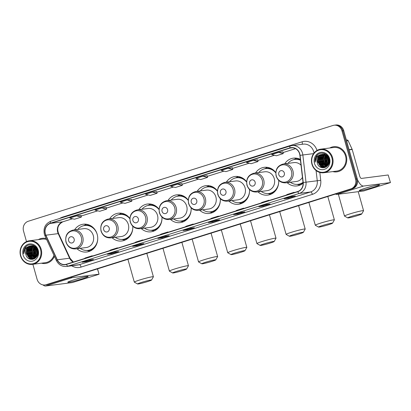 <?xml version="1.0" encoding="UTF-8"?>
<svg xmlns="http://www.w3.org/2000/svg" width="411" height="411" viewBox="0 0 411 411"><rect width="100%" height="100%" fill="white"/><g stroke="black" fill="none" stroke-linecap="round" stroke-linejoin="round"><path stroke-width="0.62" d="M287.14 182.664A14.005 12.71 -97.3 0 0 296.968 185.926A14.005 12.71 -97.3 0 0 303.087 183.208M257.959 191.839A14.005 12.71 -97.3 0 0 267.787 195.102A14.005 12.71 -97.3 0 0 278.684 180.337M228.773 201.015A14.005 12.71 -97.3 0 0 238.601 204.277A14.005 12.71 -97.3 0 0 249.498 189.507M199.587 210.191A14.005 12.71 -97.3 0 0 209.415 213.453A14.005 12.71 -97.3 0 0 220.311 198.683M170.406 219.366A14.005 12.71 -97.3 0 0 180.229 222.628A14.005 12.71 -97.3 0 0 191.13 207.858M141.22 228.542A14.005 12.71 -97.3 0 0 151.048 231.804A14.005 12.71 -97.3 0 0 161.944 217.034M112.033 237.717A14.005 12.71 -97.3 0 0 121.862 240.98A14.005 12.71 -97.3 0 0 132.758 226.209M76.975 248.737A14.005 12.71 -97.3 0 0 86.803 252A14.005 12.71 -97.3 0 0 97.176 234.291A14.005 12.71 -97.3 0 0 83.228 224.221A14.005 12.71 -97.3 0 0 74.545 229.867M188.223 200.054A14.005 12.71 -97.3 0 0 176.653 194.85A14.005 12.71 -97.3 0 0 167.976 200.496M129.855 218.405A14.005 12.71 -97.3 0 0 118.286 213.201A14.005 12.71 -97.3 0 0 109.603 218.847M159.042 209.23A14.005 12.71 -97.3 0 0 147.472 204.026A14.005 12.71 -97.3 0 0 138.79 209.672M217.409 190.879A14.005 12.71 -97.3 0 0 205.839 185.674A14.005 12.71 -97.3 0 0 197.157 191.321M246.595 181.703A14.005 12.71 -97.3 0 0 235.025 176.499A14.005 12.71 -97.3 0 0 226.343 182.145M275.781 172.528A14.005 12.71 -97.3 0 0 264.206 167.323A14.005 12.71 -97.3 0 0 255.529 172.969M300.354 159.406A14.005 12.71 -97.3 0 0 293.392 158.148A14.005 12.71 -97.3 0 0 284.715 163.799M32.88 264.288L37.088 279.259A7.927 7.198 -97.3 0 0 44.979 284.957L46.741 284.731A7.927 7.198 -97.3 0 0 47.866 284.479L352.566 188.69A7.927 7.198 -97.3 0 0 357.308 178.913L343.75 130.693A7.927 7.198 -97.3 0 0 335.859 124.995L334.975 125.108A7.927 7.198 -97.3 0 1 342.872 130.806A7.927 7.198 -97.3 0 0 334.975 125.108L334.097 125.221A7.927 7.198 -97.3 0 0 332.972 125.468L28.277 221.257A7.927 7.198 -97.3 0 0 23.53 231.039L26.499 241.591M45.862 284.844A7.927 7.198 -97.3 0 0 46.988 284.592L351.682 188.803A7.927 7.198 -97.3 0 0 356.429 179.026L342.872 130.806L356.429 179.026A7.927 7.198 -97.3 0 1 351.682 188.803L46.988 284.592A7.927 7.198 -97.3 0 1 45.862 284.844M41.388 263.194A12.684 11.513 -97.3 0 0 45.467 263.472A12.684 11.513 -97.3 0 0 54.401 256.279A12.684 11.513 -97.3 0 1 45.467 263.472A12.684 11.513 -97.3 0 1 41.388 263.194M332.776 171.587A12.684 11.513 -97.3 0 0 336.856 171.865A12.684 11.513 -97.3 0 0 346.247 155.82A12.684 11.513 -97.3 0 0 333.614 146.706A12.684 11.513 -97.3 0 0 329.74 148.001A12.684 11.513 -97.3 0 1 333.614 146.706L333.614 146.706A12.684 11.513 -97.3 0 1 346.247 155.82A12.684 11.513 -97.3 0 1 336.856 171.865A12.684 11.513 -97.3 0 1 332.776 171.587M45.38 233.833A8.456 7.675 82.7 0 1 50.44 223.399L289.976 148.099A8.456 7.675 82.7 0 1 291.178 147.832A8.456 7.675 82.7 0 1 299.886 155.353L303.035 182.541A8.456 7.675 82.7 0 1 297.692 191.526L66.407 264.232A8.456 7.675 82.7 0 1 65.205 264.499A8.456 7.675 82.7 0 1 57.293 259.798L45.888 235.205A8.456 7.675 82.7 0 1 45.38 233.833M45.2 233.89A8.667 7.866 -97.3 0 0 45.719 235.298L57.124 259.886A8.667 7.866 -97.3 0 0 66.469 264.437L297.749 191.726A8.667 7.866 -97.3 0 0 303.226 182.52L300.076 155.332A8.667 7.866 -97.3 0 0 289.919 147.893L50.383 223.199A8.667 7.866 -97.3 0 0 45.2 233.89M156.714 191.541L152.358 192.091L145.473 194.259L150.179 195.43L157.064 193.268L156.709 191.531M181.95 183.604L177.598 184.159L170.714 186.322L175.42 187.498L182.299 185.335L181.95 183.599M46.181 238.555A12.684 11.513 -97.3 0 0 42.225 238.313A12.684 11.513 -97.3 0 0 38.351 239.608A12.684 11.513 -97.3 0 1 42.225 238.313A12.684 11.513 -97.3 0 1 46.181 238.555M44.979 284.957A7.927 7.198 -97.3 0 0 46.109 284.705L350.804 188.916A7.927 7.198 -97.3 0 0 355.546 179.139L341.993 130.919A7.927 7.198 -97.3 0 0 334.097 125.221M240.486 212.451L244.884 211.886L238 214.049L233.602 214.614L240.486 212.451M265.722 204.514L270.119 203.948L263.235 206.111L258.843 206.682L265.722 204.514M290.962 196.581L295.36 196.016L288.476 198.179L284.078 198.744L290.962 196.581M164.77 236.253L169.168 235.688L162.283 237.851L157.886 238.416L164.77 236.253M139.535 244.191L143.927 243.62L137.048 245.788L132.65 246.353L139.535 244.191M114.294 252.123L118.692 251.558L111.807 253.721L107.41 254.286L114.294 252.123M89.053 260.055L93.451 259.49L86.567 261.653L82.174 262.223L89.053 260.055M215.246 220.383L219.644 219.818L212.759 221.981L208.362 222.546L215.246 220.383M190.01 228.321L194.408 227.756L187.524 229.919L183.126 230.484L190.01 228.321M228.074 168.289L221.19 170.452L225.896 171.628L232.78 169.466L232.426 167.729L228.074 168.289L232.78 169.466M253.31 160.357L246.425 162.52L251.131 163.696L258.016 161.533L257.666 159.797L253.31 160.357L258.016 161.533M278.55 152.419L271.666 154.587L276.372 155.759L283.256 153.596L282.902 151.859L278.55 152.419L283.256 153.596M127.117 200.029L120.238 202.191L124.939 203.368L131.823 201.205L131.474 199.469L127.117 200.029L131.823 201.205M101.882 207.961L94.998 210.124L99.703 211.3L106.588 209.137L106.233 207.401L101.882 207.961L106.588 209.137M76.641 215.898L69.757 218.061L74.463 219.238L81.347 217.07L80.998 215.338L76.641 215.898L81.347 217.07M202.834 176.227L195.949 178.389L200.655 179.566L207.54 177.398L207.185 175.667L202.834 176.227L207.54 177.398M187.524 229.919L187.313 229.174M212.759 221.981L212.554 221.236M86.567 261.653L86.361 260.908M111.807 253.721L111.597 252.976M137.048 245.788L136.837 245.043M162.283 237.851L162.073 237.106M288.476 198.179L288.265 197.434M263.235 206.111L263.03 205.372M238 214.049L237.789 213.304M177.598 184.159L182.299 185.335M152.358 192.091L157.064 193.268M191.958 224.766L193.175 224.026L186.296 226.189L185.073 226.929M193.175 224.026L193.293 224.344M166.722 232.698L167.94 231.963L161.055 234.126L159.838 234.861M167.94 231.963L168.053 232.282M141.482 240.635L142.699 239.896L135.815 242.058L134.597 242.798M142.699 239.896L142.817 240.214M116.241 248.568L117.464 247.828L110.58 249.996L109.362 250.731M117.464 247.828L117.577 248.146M91.006 256.5L92.223 255.765L85.339 257.928L84.121 258.668M92.223 255.765L92.336 256.084M217.198 216.828L218.416 216.094L211.531 218.256L210.314 218.991M218.416 216.094L218.529 216.412M242.433 208.896L243.651 208.156L236.772 210.324L235.549 211.059M243.651 208.156L243.769 208.475M267.674 200.958L268.892 200.224L262.007 202.387L260.79 203.126M268.892 200.224L269.005 200.542M292.909 193.026L294.132 192.291L287.248 194.454L286.03 195.189M294.132 192.291L294.245 192.605M82.375 278.802A10.568 0.709 -15.7 0 1 72.141 281.607A10.568 0.709 -15.7 0 1 67.851 282.131A10.568 0.709 -15.7 0 1 73.584 279.937A10.568 0.709 -15.7 0 1 88.062 276.449A10.568 0.709 -15.7 0 1 82.375 278.802M75.079 279.475A8.456 0.565 164.3 0 0 80.51 277.949M43.006 284.91A10.568 4.377 72.5 0 0 45.611 286.005L72.321 282.568L98.342 274.491L99.061 274.204L97.448 268.892M70.702 277.302A10.568 4.377 72.5 0 0 72.228 277.641L98.938 274.199M40.519 249.487A11.364 10.316 -97.3 0 0 27.588 241.678A11.364 10.316 -97.3 0 0 20.791 255.688A11.364 10.316 -97.3 0 0 33.723 263.502A11.364 10.316 -97.3 0 0 40.519 249.487M41.198 249.313A11.888 10.794 -97.3 0 0 29.356 240.769A11.888 10.794 -97.3 0 0 20.55 255.806A11.888 10.794 -97.3 0 0 32.392 264.355A11.888 10.794 -97.3 0 0 41.198 249.313M46.618 239.495A11.888 10.794 -97.3 0 0 42.328 239.099L29.356 240.769M37.843 253.474L37.432 250.284M37.493 255.082L36.522 252.899L36.682 248.799M37.591 254.774L36.795 252.863L36.856 249.076M37.057 256.058L35.423 253.042L36.014 247.941M37.17 255.842L35.695 253.006L36.178 248.126M36.594 256.777L34.324 253.181L35.377 247.33M36.713 256.613L34.596 253.145L35.536 247.468M36.106 257.348L33.224 253.325L34.755 246.872M36.23 257.219L33.497 253.289L34.909 246.975M35.608 257.805L32.125 253.464L33.63 247.047L34.154 246.523M35.731 257.702L32.397 253.428L33.908 247.011L34.303 246.6M35.094 258.175L31.025 253.608L32.531 247.186L33.558 246.261M35.223 258.087L31.298 253.572L32.808 247.15L33.707 246.317M34.575 258.468L29.926 253.746L31.431 247.33L32.978 246.071M34.704 258.401L30.198 253.71L31.709 247.294L33.121 246.112M34.565 258.709L34.185 258.699M34.046 258.689L33.055 258.504L28.827 253.89L30.332 247.468L32.402 245.948M34.627 258.673L34.319 258.653M34.18 258.642L33.332 258.473L29.104 253.854L30.609 247.432L32.546 245.973M34.534 258.725L33.645 258.848M33.507 258.853L31.955 258.647L27.727 254.029L29.232 247.612L31.837 245.886M34.483 258.755L33.784 258.817M33.64 258.817L32.233 258.611L28.005 253.993L29.51 247.576L31.981 245.896M29.756 246.132A6.607 5.995 -97.3 0 0 25.806 254.281C27.645 263.261 40.448 259.002 37.653 250.489C36.291 244.324 27.969 242.742 24.86 247.941C23.792 249.724 23.427 251.681 23.756 253.808C23.956 249.662 25.96 247.103 29.756 246.132L32.957 246.066L37.55 250.638L36.409 257.009L32.962 258.951L30.856 258.791L26.628 254.173L28.133 247.751L31.277 245.876M35.526 258.036L33.234 258.915L31.133 258.755L26.905 254.137L28.41 247.715L31.416 245.87M37.874 252.637L37.673 251.09M32.926 245.634L33.892 245.593M25.806 254.281L27.311 247.859L30.861 245.901M23.083 254.969A8.718 7.917 -97.3 0 0 33.008 260.964A8.718 7.917 -97.3 0 0 38.228 250.207A8.718 7.917 -97.3 0 0 28.302 244.216A8.718 7.917 -97.3 0 0 23.083 254.969M32.392 264.355L45.364 262.686A11.888 10.794 -97.3 0 0 53.964 255.339M23.756 253.808L25.739 246.944L26.617 246.102M31.082 259.387L29.371 258.108M28.616 257.235L27.239 254.322L27.588 248.866M32.474 259.398L31.688 258.956M31.529 258.853L30.471 257.969M29.715 257.091L28.338 254.183L28.688 248.727M33.44 259.192L32.998 258.945M32.628 258.709L31.57 257.825M30.815 256.952L29.438 254.039L29.787 248.583M33.728 258.565L32.669 257.687M31.914 256.808L30.537 253.9L30.887 248.444M34.75 258.375L33.769 257.543M33.014 256.67L31.637 253.757L31.986 248.301M35.212 256.387L33.836 253.474L34.185 248.018M37.663 254.522L37.134 253.048L36.99 249.307M30.846 259.351L28.898 257.769M27.938 256.413L27.105 254.342L27.116 249.893M32.33 259.413L31.477 258.925M31.282 258.796L29.998 257.63M29.037 256.269L28.205 254.198L28.215 249.754M33.332 259.223L32.859 258.966M32.839 258.951L32.577 258.786M32.382 258.653L31.097 257.486M30.137 256.13L29.304 254.06L29.315 249.611M33.481 258.514L32.197 257.348M31.236 255.986L30.404 253.916L30.414 249.472M34.581 258.37L33.296 257.204M32.335 255.842L31.503 253.777L31.513 249.328M32.145 247.658L33.163 246.127M34.534 255.56L33.697 253.495L33.712 249.045M37.607 254.717L36.995 253.068L36.887 249.128M147.595 281.597A7.264 0.488 164.3 0 0 151.556 280.055A7.264 0.488 164.3 0 0 141.548 282.378A7.264 0.488 164.3 0 0 137.603 283.98A7.264 0.488 164.3 0 0 147.595 281.597M137.603 283.98L134.351 282.167A9.91 0.663 -15.7 0 1 134.32 282.131A9.91 0.663 -15.7 0 1 139.735 279.978A9.91 0.663 -15.7 0 1 153.395 276.767A9.91 0.663 -15.7 0 1 153.385 276.819L151.556 280.055M74.139 239.002A3.17 2.877 -97.3 0 0 70.528 236.818A3.17 2.877 -97.3 0 0 68.632 240.733A3.17 2.877 -97.3 0 0 72.238 242.911A3.17 2.877 -97.3 0 0 74.139 239.002M75.691 248.902L86.228 247.545A9.51 8.636 -97.3 0 0 93.276 235.513A9.51 8.636 -97.3 0 0 83.798 228.675L73.261 230.032C67.358 231.614 64.928 235.626 65.971 242.058C67.671 246.847 70.913 249.128 75.691 248.902A9.51 8.636 -97.3 0 0 82.739 236.87A9.51 8.636 -97.3 0 0 73.261 230.032M97.315 234.83A12.551 11.395 -97.3 0 0 97.232 234.517A12.551 11.395 -97.3 0 0 84.733 225.495A12.551 11.395 -97.3 0 0 77.746 229.456M93.657 228.079A12.551 11.395 -97.3 0 0 85.169 225.439L84.733 225.495M80.176 248.326A12.551 11.395 -97.3 0 0 87.939 250.391L88.375 250.335A12.551 11.395 -97.3 0 0 95.917 245.629M87.939 250.391A12.551 11.395 -97.3 0 0 97.746 238.169M90.071 251.08A13.738 12.474 82.7 0 1 88.391 250.823L86.829 250.474M83.639 225.696L85.062 224.956A13.738 12.474 82.7 0 1 86.623 224.288M182.654 270.577A7.264 0.488 164.3 0 0 186.62 269.035A7.264 0.488 164.3 0 0 176.607 271.358A7.264 0.488 164.3 0 0 172.661 272.961A7.264 0.488 164.3 0 0 182.654 270.577M172.661 272.961L169.409 271.147A9.91 0.663 -15.7 0 1 169.378 271.111A9.91 0.663 -15.7 0 1 174.793 268.958A9.91 0.663 -15.7 0 1 188.454 265.747A9.91 0.663 -15.7 0 1 188.444 265.794L186.62 269.035M109.198 227.977A3.17 2.877 -97.3 0 0 105.586 225.798A3.17 2.877 -97.3 0 0 103.69 229.708A3.17 2.877 -97.3 0 0 107.297 231.891A3.17 2.877 -97.3 0 0 109.198 227.977M110.749 237.882L121.286 236.525A9.51 8.636 -97.3 0 0 128.335 224.493A9.51 8.636 -97.3 0 0 118.856 217.655L108.319 219.012C102.416 220.594 99.986 224.601 101.029 231.039C102.729 235.827 105.971 238.108 110.749 237.882A9.51 8.636 -97.3 0 0 117.798 225.85A9.51 8.636 -97.3 0 0 108.319 219.012M129.84 218.724A12.551 11.395 -97.3 0 0 119.791 214.47A12.551 11.395 -97.3 0 0 112.804 218.436M128.715 217.054A12.551 11.395 -97.3 0 0 120.228 214.414L119.791 214.47M115.234 237.301A12.551 11.395 -97.3 0 0 122.997 239.366L123.434 239.31A12.551 11.395 -97.3 0 0 130.975 234.609M122.997 239.366A12.551 11.395 -97.3 0 0 132.804 227.144M125.129 240.055A13.738 12.474 82.7 0 1 123.449 239.803L121.887 239.449M118.697 214.67L120.12 213.936A13.738 12.474 82.7 0 1 121.682 213.268M211.835 261.401A7.264 0.488 164.3 0 0 215.801 259.86A7.264 0.488 164.3 0 0 205.793 262.182A7.264 0.488 164.3 0 0 201.842 263.785A7.264 0.488 164.3 0 0 211.835 261.401M201.842 263.785L198.595 261.971A9.91 0.663 -15.7 0 1 198.559 261.935A9.91 0.663 -15.7 0 1 203.979 259.783A9.91 0.663 -15.7 0 1 217.64 256.572A9.91 0.663 -15.7 0 1 217.63 256.623L215.801 259.86M138.379 218.806A3.17 2.877 -97.3 0 0 134.772 216.623A3.17 2.877 -97.3 0 0 132.876 220.537A3.17 2.877 -97.3 0 0 136.483 222.716A3.17 2.877 -97.3 0 0 138.379 218.806M139.935 228.706L150.472 227.35A9.51 8.636 -97.3 0 0 157.516 215.318A9.51 8.636 -97.3 0 0 148.042 208.48L137.505 209.836C131.602 211.418 129.167 215.426 130.21 221.863C131.916 226.651 135.157 228.932 139.935 228.706A9.51 8.636 -97.3 0 0 146.979 216.674A9.51 8.636 -97.3 0 0 137.505 209.836M159.021 209.548A12.551 11.395 -97.3 0 0 148.972 205.295A12.551 11.395 -97.3 0 0 141.99 209.261M157.901 207.879A12.551 11.395 -97.3 0 0 149.414 205.238L148.972 205.295M144.42 228.126A12.551 11.395 -97.3 0 0 152.178 230.191L152.62 230.134A12.551 11.395 -97.3 0 0 160.162 225.434M152.178 230.191A12.551 11.395 -97.3 0 0 161.991 217.969M154.315 230.879A13.738 12.474 82.7 0 1 152.635 230.628L151.073 230.273M147.883 205.5L149.306 204.76A13.738 12.474 82.7 0 1 150.868 204.092M241.021 252.226A7.264 0.488 164.3 0 0 244.987 250.684A7.264 0.488 164.3 0 0 234.974 253.006A7.264 0.488 164.3 0 0 231.028 254.609A7.264 0.488 164.3 0 0 241.021 252.226M231.028 254.609L227.781 252.796A9.91 0.663 -15.7 0 1 227.745 252.76A9.91 0.663 -15.7 0 1 233.165 250.607A9.91 0.663 -15.7 0 1 246.826 247.396A9.91 0.663 -15.7 0 1 246.816 247.448L244.987 250.684M167.565 209.631A3.17 2.877 -97.3 0 0 163.958 207.447A3.17 2.877 -97.3 0 0 162.057 211.362A3.17 2.877 -97.3 0 0 165.669 213.54A3.17 2.877 -97.3 0 0 167.565 209.631M169.121 219.531L179.658 218.174A9.51 8.636 -97.3 0 0 186.702 206.142A9.51 8.636 -97.3 0 0 177.228 199.304L166.691 200.66C160.783 202.243 158.353 206.255 159.396 212.687C161.102 217.476 164.343 219.757 169.121 219.531A9.51 8.636 -97.3 0 0 176.165 207.498A9.51 8.636 -97.3 0 0 166.691 200.66M188.207 200.373A12.551 11.395 -97.3 0 0 178.158 196.124A12.551 11.395 -97.3 0 0 171.176 200.085M187.087 198.703A12.551 11.395 -97.3 0 0 178.6 196.068L178.158 196.124M173.606 218.955A12.551 11.395 -97.3 0 0 181.364 221.015L181.806 220.959A12.551 11.395 -97.3 0 0 189.343 216.258M181.364 221.015A12.551 11.395 -97.3 0 0 191.177 208.798M183.501 221.704A13.738 12.474 82.7 0 1 181.821 221.452L180.254 221.103M177.064 196.324L178.487 195.585A13.738 12.474 82.7 0 1 180.049 194.917M270.207 243.05A7.264 0.488 164.3 0 0 274.173 241.509A7.264 0.488 164.3 0 0 264.16 243.831A7.264 0.488 164.3 0 0 260.214 245.434A7.264 0.488 164.3 0 0 270.207 243.05M260.214 245.434L256.962 243.62A9.91 0.663 -15.7 0 1 256.932 243.584A9.91 0.663 -15.7 0 1 262.346 241.432A9.91 0.663 -15.7 0 1 276.007 238.221A9.91 0.663 -15.7 0 1 275.997 238.272L274.173 241.509M196.751 200.455A3.17 2.877 -97.3 0 0 193.139 198.272A3.17 2.877 -97.3 0 0 191.243 202.186A3.17 2.877 -97.3 0 0 194.855 204.365A3.17 2.877 -97.3 0 0 196.751 200.455M198.302 210.355L208.839 208.999A9.51 8.636 -97.3 0 0 215.888 196.967A9.51 8.636 -97.3 0 0 206.414 190.129L195.877 191.485C189.969 193.067 187.539 197.08 188.582 203.512C190.283 208.3 193.524 210.581 198.302 210.355A9.51 8.636 -97.3 0 0 205.351 198.323A9.51 8.636 -97.3 0 0 195.877 191.485M217.393 191.197A12.551 11.395 -97.3 0 0 207.344 186.948A12.551 11.395 -97.3 0 0 200.357 190.91M216.268 189.533A12.551 11.395 -97.3 0 0 207.781 186.892L207.344 186.948M202.787 209.78A12.551 11.395 -97.3 0 0 210.55 211.845L210.987 211.788A12.551 11.395 -97.3 0 0 218.529 207.082M210.55 211.845A12.551 11.395 -97.3 0 0 220.358 199.623M212.682 212.528A13.738 12.474 82.7 0 1 211.002 212.276L209.44 211.927M206.25 187.149L207.673 186.409A13.738 12.474 82.7 0 1 209.235 185.741M299.393 233.874A7.264 0.488 164.3 0 0 303.354 232.338A7.264 0.488 164.3 0 0 293.346 234.655A7.264 0.488 164.3 0 0 289.395 236.258A7.264 0.488 164.3 0 0 299.393 233.874M289.395 236.258L286.148 234.445A9.91 0.663 -15.7 0 1 286.118 234.409A9.91 0.663 -15.7 0 1 291.533 232.261A9.91 0.663 -15.7 0 1 305.193 229.045A9.91 0.663 -15.7 0 1 305.183 229.097L303.354 232.338M225.937 191.279A3.17 2.877 -97.3 0 0 222.325 189.101A3.17 2.877 -97.3 0 0 220.43 193.011A3.17 2.877 -97.3 0 0 224.036 195.189A3.17 2.877 -97.3 0 0 225.937 191.279M227.489 201.179L238.026 199.823A9.51 8.636 -97.3 0 0 245.069 187.791A9.51 8.636 -97.3 0 0 235.595 180.953L225.058 182.309C219.155 183.897 216.72 187.904 217.763 194.336C219.469 199.124 222.711 201.405 227.489 201.179A9.51 8.636 -97.3 0 0 234.537 189.147A9.51 8.636 -97.3 0 0 225.058 182.309M246.579 182.022A12.551 11.395 -97.3 0 0 236.531 177.773A12.551 11.395 -97.3 0 0 229.544 181.734M245.454 180.357A12.551 11.395 -97.3 0 0 236.967 177.716L236.531 177.773M231.974 200.604A12.551 11.395 -97.3 0 0 239.731 202.669L240.173 202.613A12.551 11.395 -97.3 0 0 247.715 197.907M239.731 202.669A12.551 11.395 -97.3 0 0 249.544 190.447M241.868 203.358A13.738 12.474 82.7 0 1 240.188 203.106L238.627 202.751M235.436 177.973L236.859 177.233A13.738 12.474 82.7 0 1 238.421 176.566M328.574 224.704A7.264 0.488 164.3 0 0 332.54 223.163A7.264 0.488 164.3 0 0 322.532 225.48A7.264 0.488 164.3 0 0 318.582 227.083A7.264 0.488 164.3 0 0 328.574 224.704M318.582 227.083L315.335 225.269A9.91 0.663 -15.7 0 1 315.299 225.233A9.91 0.663 -15.7 0 1 320.719 223.086A9.91 0.663 -15.7 0 1 334.379 219.87A9.91 0.663 -15.7 0 1 334.369 219.921L332.54 223.163M255.118 182.104A3.17 2.877 -97.3 0 0 251.511 179.926A3.17 2.877 -97.3 0 0 249.611 183.835A3.17 2.877 -97.3 0 0 253.222 186.013A3.17 2.877 -97.3 0 0 255.118 182.104M256.675 192.004L267.212 190.647A9.51 8.636 -97.3 0 0 274.255 178.615A9.51 8.636 -97.3 0 0 264.782 171.783L254.245 173.139C248.342 174.721 245.906 178.728 246.949 185.161C248.655 189.949 251.897 192.23 256.675 192.004A9.51 8.636 -97.3 0 0 263.718 179.972A9.51 8.636 -97.3 0 0 254.245 173.139M275.76 172.846A12.551 11.395 -97.3 0 0 265.712 168.597A12.551 11.395 -97.3 0 0 258.73 172.558M274.64 171.181A12.551 11.395 -97.3 0 0 266.153 168.541L265.712 168.597M261.16 191.428A12.551 11.395 -97.3 0 0 268.917 193.494L269.359 193.437A12.551 11.395 -97.3 0 0 276.901 188.731M268.917 193.494A12.551 11.395 -97.3 0 0 278.73 181.272M271.055 194.182A13.738 12.474 82.7 0 1 269.375 193.93L267.808 193.576M264.622 168.798L266.045 168.058A13.738 12.474 82.7 0 1 267.607 167.39M357.76 215.528A7.264 0.488 164.3 0 0 361.726 213.987A7.264 0.488 164.3 0 0 351.713 216.304A7.264 0.488 164.3 0 0 347.768 217.907A7.264 0.488 164.3 0 0 357.76 215.528M347.768 217.907L344.521 216.094A9.91 0.663 -15.7 0 1 344.485 216.058A9.91 0.663 -15.7 0 1 349.9 213.91A9.91 0.663 -15.7 0 1 363.56 210.699A9.91 0.663 -15.7 0 1 363.555 210.745L361.726 213.987M284.304 172.928A3.17 2.877 -97.3 0 0 280.692 170.75A3.17 2.877 -97.3 0 0 278.797 174.66A3.17 2.877 -97.3 0 0 282.408 176.838A3.17 2.877 -97.3 0 0 284.304 172.928M301.027 165.196A9.51 8.636 -97.3 0 0 293.968 162.607L283.431 163.963C277.523 165.546 275.093 169.553 276.135 175.985C277.841 180.773 281.078 183.054 285.861 182.828A9.51 8.636 -97.3 0 0 292.904 170.801A9.51 8.636 -97.3 0 0 283.431 163.963M300.451 160.223A12.551 11.395 -97.3 0 0 294.898 159.422A12.551 11.395 -97.3 0 0 287.916 163.383M300.42 159.977A12.551 11.395 -97.3 0 0 295.339 159.365L294.898 159.422M290.341 182.253A12.551 11.395 -97.3 0 0 298.103 184.318L298.54 184.262A12.551 11.395 -97.3 0 0 303.041 182.566M298.103 184.318A12.551 11.395 -97.3 0 0 303.01 182.335M285.861 182.828L296.398 181.472A9.51 8.636 -97.3 0 0 302.439 177.398M300.241 185.007A13.738 12.474 82.7 0 1 298.561 184.755L296.994 184.4M293.803 159.622L295.226 158.882A13.738 12.474 82.7 0 1 296.788 158.214M373.763 187.195A10.568 0.709 -15.7 0 1 363.53 190A10.568 0.709 -15.7 0 1 359.24 190.524A10.568 0.709 -15.7 0 1 364.968 188.33A10.568 0.709 -15.7 0 1 379.451 184.842A10.568 0.709 -15.7 0 1 373.763 187.195M366.468 187.868A8.456 0.565 164.3 0 0 371.898 186.342M335.474 194.064A10.568 4.377 72.5 0 0 336.999 194.398L363.709 190.961L390.45 182.597L388.184 174.978L361.475 178.42A2.641 1.094 -107.5 0 1 359.661 176.021L352.201 149.486L349.145 149.876M357.462 179.561A10.568 4.377 72.5 0 0 363.612 186.034L390.327 182.592M388.184 174.978L390.45 182.597M346.386 140.064L346.925 139.992A1.32 1.197 82.7 0 1 348.163 140.726L352.124 149.27A1.32 1.197 82.7 0 1 352.201 149.486M331.908 157.881A11.364 10.316 -97.3 0 0 318.977 150.072A11.364 10.316 -97.3 0 0 312.175 164.087A11.364 10.316 -97.3 0 0 325.111 171.896A11.364 10.316 -97.3 0 0 331.908 157.881M332.586 157.706A11.888 10.794 -97.3 0 0 320.744 149.162A11.888 10.794 -97.3 0 0 311.939 164.2A11.888 10.794 -97.3 0 0 323.781 172.748A11.888 10.794 -97.3 0 0 332.586 157.706M323.781 172.748L336.753 171.079A11.888 10.794 -97.3 0 0 345.559 156.036A11.888 10.794 -97.3 0 0 333.717 147.492L320.744 149.162M329.232 161.867L328.821 158.677M328.882 163.475L327.911 161.292L328.07 157.192M328.98 163.167L328.183 161.256L328.245 157.47M328.446 164.451L326.812 161.436L327.403 156.334M328.559 164.236L327.084 161.4L327.567 156.519M327.978 165.171L325.712 161.574L326.766 155.723M328.101 165.011L325.985 161.538L326.92 155.861M327.495 165.741L324.613 161.718L326.144 155.266M327.618 165.612L324.885 161.682L326.298 155.368M326.992 166.198L323.514 161.857L325.019 155.44L325.543 154.916M327.12 166.095L323.786 161.821L325.296 155.404L325.692 154.993M326.483 166.568L322.414 162.001L323.919 155.579L324.947 154.654M326.611 166.486L322.686 161.965L324.197 155.543L325.096 154.716M325.964 166.861L321.315 162.14L322.82 155.723L324.366 154.469M326.093 166.794L321.587 162.104L323.097 155.687L324.51 154.505M325.954 167.102L325.574 167.097M325.435 167.082L324.443 166.902L320.215 162.283L321.721 155.861L323.791 154.341M326.015 167.066L325.707 167.051M325.569 167.036L324.721 166.866L320.488 162.247L321.998 155.826L323.935 154.366M325.923 167.123L325.034 167.241M324.896 167.246L323.344 167.041L319.116 162.422L320.621 156.005L323.226 154.279M325.872 167.149L325.173 167.21M325.029 167.21L323.621 167.005L319.388 162.391L320.899 155.969L323.37 154.289M321.145 154.526A6.607 5.995 -97.3 0 0 317.194 162.674C319.034 171.654 331.836 167.395 329.041 158.882C327.68 152.717 319.357 151.135 316.249 156.334C315.18 158.117 314.816 160.074 315.145 162.201C315.345 158.055 317.349 155.497 321.145 154.526L324.341 154.459L328.939 159.031L327.798 165.402L324.351 167.344L322.245 167.185L318.016 162.566L319.522 156.144L322.666 154.269M326.915 166.429L324.623 167.308L322.522 167.149L318.289 162.53L319.799 156.108L322.805 154.264M329.262 161.03L329.062 159.483M324.31 154.033L325.281 153.986M317.194 162.674L318.7 156.252L322.25 154.3M314.472 163.362A8.718 7.917 -97.3 0 0 324.397 169.358A8.718 7.917 -97.3 0 0 329.617 158.6A8.718 7.917 -97.3 0 0 319.691 152.609A8.718 7.917 -97.3 0 0 314.472 163.362M315.145 162.201L317.122 155.337L318.001 154.495M322.471 167.78L320.76 166.501M320.005 165.628L318.628 162.715L318.977 157.259M323.863 167.791L323.077 167.349M322.918 167.246L321.859 166.363M321.104 165.484L319.727 162.576L320.077 157.12M324.829 167.585L324.176 167.21M324.017 167.102L322.959 166.219M322.203 165.345L320.827 162.432L321.176 156.976M325.116 166.964L324.053 166.08M323.303 165.201L321.926 162.294L322.275 156.838M326.139 166.768L325.152 165.936M324.402 165.063L323.025 162.15L323.375 156.694M326.601 164.78L325.224 161.867L325.574 156.411M329.047 162.915L328.523 161.446L328.379 157.701M322.234 167.75L320.287 166.167M319.326 164.806L318.494 162.735L318.504 158.286M323.719 167.806L322.866 167.323M322.671 167.19L321.387 166.023M320.426 164.662L319.594 162.592L319.604 158.148M324.721 167.616L324.248 167.359M324.228 167.344L323.966 167.179M323.77 167.046L322.486 165.88M321.525 164.523L320.693 162.453L320.703 158.004M324.87 166.907L323.585 165.741M322.625 164.379L321.787 162.309L321.803 157.865M325.969 166.763L324.685 165.597M323.719 164.241L322.887 162.17L322.902 157.721M323.534 156.052L324.551 154.521M325.918 163.953L325.086 161.888L325.101 157.439M328.995 163.11L328.384 161.461L328.276 157.521M47.866 284.479L46.109 284.705M343.75 130.693L341.993 130.919M357.308 178.913L355.546 179.139M352.566 188.69L350.804 188.916M50.44 223.399L62.749 221.817A8.456 7.675 -97.3 0 0 57.694 232.246A8.456 7.675 -97.3 0 0 58.203 233.623L69.603 258.211A8.456 7.675 -97.3 0 0 73.204 262.1M59.749 218.457A13.214 11.991 82.7 0 1 62.57 217.106L302.1 141.8A2.641 1.094 -107.5 0 1 302.028 144.302M302.1 141.8A13.214 11.991 82.7 0 1 317.009 150.441M314.03 153.036A10.568 9.592 -97.3 0 0 313.747 151.746A10.568 9.592 -97.3 0 0 303.22 144.153L291.964 145.602A10.568 9.592 82.7 0 1 302.845 155.004L306 182.186A10.568 9.592 82.7 0 1 299.316 193.417L68.036 266.128A2.641 1.094 -107.5 0 1 66.469 264.437M50.923 221.236A2.641 1.094 72.5 0 0 50.846 221.252C45.328 223.641 43.165 227.977 44.352 234.265L44.974 235.95A2.641 0.365 -24.9 0 1 45.719 235.298M297.749 191.726A2.641 1.094 72.5 0 0 299.316 193.417L310.572 191.968A10.568 9.592 -97.3 0 0 317.251 180.737L316.069 170.514M303.226 182.52L320.734 180.326A13.214 11.991 82.7 0 1 312.386 194.367L81.106 267.078A13.214 11.991 82.7 0 1 71.75 265.789M44.974 235.95L56.379 260.543A2.641 0.365 -24.9 0 1 57.124 259.886M81.106 267.078A2.641 1.094 -107.5 0 0 79.292 264.679L68.036 266.128A10.568 9.592 82.7 0 1 66.531 266.462L77.787 265.008A10.568 9.592 -97.3 0 0 79.292 264.679L310.572 191.968A2.641 1.094 -107.5 0 1 312.386 194.367M300.076 155.332L313.598 153.622M290.459 145.931A10.568 9.592 82.7 0 1 291.964 145.602L290.382 145.946A2.641 1.094 -107.5 0 1 290.459 145.931M289.919 147.893A2.641 1.094 -107.5 0 1 290.382 145.946L50.846 221.252A2.641 1.094 72.5 0 0 50.383 223.199M319.825 172.45L320.734 180.326M62.57 217.106A2.641 1.094 -107.5 0 1 62.672 217.537M289.976 148.099L292.411 147.785M295.494 148.648L283.045 152.563M274.42 155.271L257.805 160.495M249.179 163.208L232.569 168.428L249.205 163.213M223.944 171.14L207.329 176.365L223.964 171.146M198.703 179.078L182.094 184.298L198.729 179.083M173.468 187.01L156.853 192.235L173.488 187.015M148.227 194.942L131.612 200.167M122.987 202.88L106.377 208.1M97.751 210.812L81.137 216.037M72.511 218.75L62.749 221.817A4.757 1.968 -107.5 0 0 62.893 221.786C58.002 224.504 56.595 228.475 58.67 233.695A4.757 0.658 155.1 0 0 58.203 233.623L45.888 235.205M57.293 259.798L69.603 258.211A4.757 0.658 155.1 0 1 70.076 258.283L73.399 262.038M72.228 277.641L45.611 286.005M35.49 246.77A10.835 9.833 -97.3 0 0 35.387 247.083M35.033 248.593A10.835 9.833 -97.3 0 0 35.32 253.736M81.291 237.183A8.739 7.932 -97.3 0 0 71.339 231.172A8.739 7.932 -97.3 0 0 66.114 241.956A8.739 7.932 -97.3 0 0 76.061 247.961A8.739 7.932 -97.3 0 0 81.291 237.183M87.558 250.433A12.669 11.503 -97.3 0 0 93.451 248.809M90.471 225.624A12.669 11.503 -97.3 0 0 84.358 225.547M116.349 226.163A8.739 7.932 -97.3 0 0 106.398 220.152A8.739 7.932 -97.3 0 0 101.173 230.931A8.739 7.932 -97.3 0 0 111.119 236.942A8.739 7.932 -97.3 0 0 116.349 226.163M122.617 239.408A12.669 11.503 -97.3 0 0 128.515 237.784M125.53 214.604A12.669 11.503 -97.3 0 0 119.416 214.527M145.53 216.987A8.739 7.932 -97.3 0 0 135.584 210.977A8.739 7.932 -97.3 0 0 130.354 221.755A8.739 7.932 -97.3 0 0 140.305 227.766A8.739 7.932 -97.3 0 0 145.53 216.987M151.803 230.232A12.669 11.503 -97.3 0 0 157.696 228.614M154.711 205.428A12.669 11.503 -97.3 0 0 148.602 205.351M174.716 207.812A8.739 7.932 -97.3 0 0 164.77 201.801A8.739 7.932 -97.3 0 0 159.54 212.579A8.739 7.932 -97.3 0 0 169.486 218.59A8.739 7.932 -97.3 0 0 174.716 207.812M180.989 221.061A12.669 11.503 -97.3 0 0 186.882 219.438M183.897 196.253A12.669 11.503 -97.3 0 0 177.783 196.175M203.902 198.636A8.739 7.932 -97.3 0 0 193.956 192.625A8.739 7.932 -97.3 0 0 188.726 203.409A8.739 7.932 -97.3 0 0 198.672 209.415A8.739 7.932 -97.3 0 0 203.902 198.636M210.175 211.886A12.669 11.503 -97.3 0 0 216.068 210.262M213.083 187.077A12.669 11.503 -97.3 0 0 206.969 187M233.083 189.461A8.739 7.932 -97.3 0 0 223.137 183.455A8.739 7.932 -97.3 0 0 217.912 194.233A8.739 7.932 -97.3 0 0 227.858 200.239A8.739 7.932 -97.3 0 0 233.083 189.461M239.356 202.71A12.669 11.503 -97.3 0 0 245.249 201.087M242.264 177.906A12.669 11.503 -97.3 0 0 236.155 177.824M262.269 180.285A8.739 7.932 -97.3 0 0 252.323 174.279A8.739 7.932 -97.3 0 0 247.093 185.058A8.739 7.932 -97.3 0 0 257.039 191.064A8.739 7.932 -97.3 0 0 262.269 180.285M268.542 193.535A12.669 11.503 -97.3 0 0 274.435 191.911M271.45 168.731A12.669 11.503 -97.3 0 0 265.342 168.654M291.456 171.11A8.739 7.932 -97.3 0 0 281.509 165.104A8.739 7.932 -97.3 0 0 276.279 175.882A8.739 7.932 -97.3 0 0 286.226 181.888A8.739 7.932 -97.3 0 0 291.456 171.11M297.728 184.359A12.669 11.503 -97.3 0 0 303.082 183.054M300.364 159.473A12.669 11.503 -97.3 0 0 294.523 159.478M363.612 186.034L336.999 194.398M349.083 149.661L352.124 149.27M348.163 140.726L346.627 140.927M326.879 155.163A10.835 9.833 -97.3 0 0 326.776 155.481M326.421 156.987A10.835 9.833 -97.3 0 0 326.704 162.129M56.379 260.543C58.614 264.807 61.994 266.78 66.531 266.462M58.67 233.695L70.076 258.283M295.509 148.659L283.045 152.573M274.445 155.281L257.81 160.511M148.253 194.953L131.618 200.183M123.012 202.885L106.377 208.115M97.772 210.817L81.142 216.047M72.536 218.755L62.893 221.786M190.041 228.316L183.188 230.468M164.801 236.248L157.952 238.406M139.565 244.185L132.712 246.338M114.325 252.118L107.471 254.27M89.089 260.055L82.236 262.208M215.282 220.378L208.428 222.536M240.517 212.446L233.664 214.599M265.758 204.514L258.904 206.666M290.993 196.576L284.145 198.734M97.561 268.861L99.061 274.204M34.334 258.776L34.062 258.812M33.234 258.915L32.962 258.951M146.819 253.371L153.395 276.767M127.908 259.32L134.32 282.131M181.878 242.351L188.454 265.747M162.967 248.295L169.378 271.111M211.064 233.176L217.64 256.572M192.148 239.12L198.559 261.935M240.245 224L246.826 247.396M221.334 229.944L227.745 252.76M269.431 214.825L276.007 238.221M250.52 220.774L256.932 243.584M298.617 205.649L305.193 229.045M279.701 211.598L286.118 234.409M327.803 196.473L334.379 219.87M308.887 202.423L315.299 225.233M358.212 191.67L363.56 210.699M338.351 194.228L344.485 216.058M325.723 167.169L325.45 167.205M324.623 167.308L324.351 167.344"/></g></svg>

